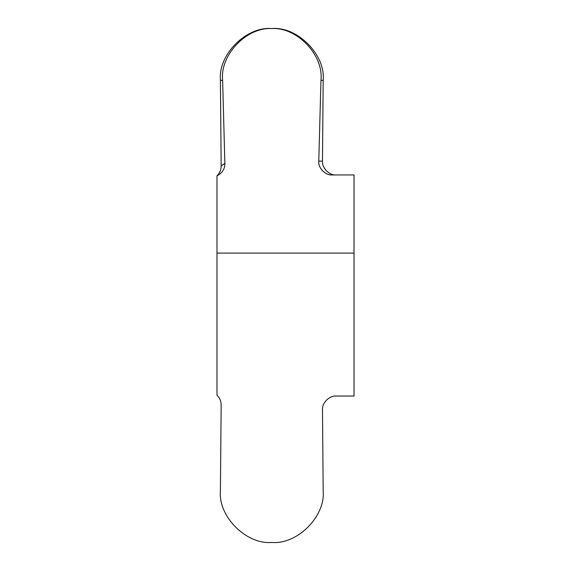 <?xml version="1.0" encoding="UTF-8"?>
<svg xmlns="http://www.w3.org/2000/svg" width="571" height="571" viewBox="0 0 571 571"><rect width="100%" height="100%" fill="white"/><g stroke="black" fill="none" stroke-linecap="round" stroke-linejoin="round"><path stroke-width="0.86" d="M271.796 542.45C246.365 544.734 218.108 516.484 220.406 491.06L221.155 405.103C221.12 401.213 219.728 397.887 216.98 395.132L216.98 253.096L354.02 253.096L354.02 396.046L336.183 396.046C329.403 395.432 321.866 402.969 322.479 409.75L323.186 491.06C325.477 516.484 297.227 544.734 271.796 542.45M224.867 163.335L221.155 165.897C221.12 169.787 219.728 173.113 216.98 175.868C222.376 172.927 225.003 168.745 224.867 163.335L222.611 79.94C219.985 54.909 246.679 27.023 271.796 28.564C296.913 27.023 323.607 54.909 320.973 79.94L318.775 161.25C318.04 168.031 325.441 175.568 332.236 174.954L354.02 174.954L354.02 253.096M354.02 232.397L354.02 338.603L354.02 232.397M216.98 175.868L216.98 253.096M336.183 174.954C329.403 175.568 321.866 168.031 322.479 161.25L323.186 79.94C325.477 54.516 297.227 26.266 271.796 28.55L271.796 28.564C246.365 26.266 218.108 54.516 220.406 79.94L221.155 165.897M220.406 80.39L222.626 80.39M320.966 80.39L323.179 80.39M322.479 161.129L318.782 161.129"/></g></svg>
